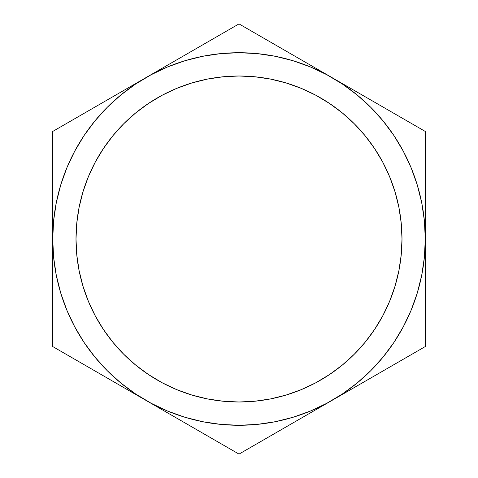 <?xml version="1.0" encoding="UTF-8"?>
<svg xmlns="http://www.w3.org/2000/svg" width="478" height="478" viewBox="0 0 478 478"><rect width="100%" height="100%" fill="white"/><g stroke="black" fill="none" stroke-linecap="round" stroke-linejoin="round"><path stroke-width="0.72" d="M60.742 293.074L66.896 310.288L74.711 326.815L84.11 342.493L95.003 357.174L107.281 370.719L120.826 382.998L135.507 393.89L151.185 403.289L167.712 411.104L184.926 417.258L202.66 421.704L220.74 424.386L239 425.283A186.283 186.283 0 0 0 425.283 239A186.283 186.283 0 0 0 239 52.717A186.283 186.283 0 0 1 425.283 239A186.283 186.283 0 0 1 239 425.283L239 401.998L239 425.283L257.26 424.386L275.34 421.704L293.074 417.258L310.288 411.104L326.815 403.289L342.493 393.89L357.174 382.998L370.719 370.719L382.998 357.174L393.89 342.493L403.289 326.815L411.104 310.288L417.258 293.074L421.704 275.34L424.386 257.26L425.283 239L424.386 220.74L421.704 202.66L417.258 184.926L411.104 167.712L403.289 151.185L393.89 135.507L382.998 120.826L370.719 107.281L357.174 95.003L342.493 84.11L326.815 74.711L310.288 66.896L293.074 60.742L275.34 56.296L257.26 53.614L239 52.717L239 76.002A162.998 162.998 0 0 1 401.998 239A162.998 162.998 0 0 1 239 401.998A162.998 162.998 0 0 1 76.002 239A162.998 162.998 0 0 1 239 76.002L239 52.717A186.283 186.283 0 0 0 52.717 239A186.283 186.283 0 0 0 239 425.283A186.283 186.283 0 0 1 52.717 239A186.283 186.283 0 0 1 239 52.717L220.74 53.614L202.66 56.296L184.926 60.742L167.712 66.896L151.185 74.711L135.507 84.11L120.826 95.003L107.281 107.281L95.003 120.826L84.11 135.507L74.711 151.185L66.896 167.712L60.742 184.926L56.296 202.66L53.614 220.74L52.717 239L53.614 257.26L56.296 275.34L60.742 293.074L66.896 310.288L60.742 293.074M417.258 184.926L411.104 167.712L417.258 184.926M342.493 84.11L326.815 74.711L342.493 84.11M184.926 60.742L167.712 66.896L184.926 60.742M84.11 135.507L74.711 151.185L84.11 135.507M135.507 393.89L151.185 403.289L135.507 393.89M293.074 417.258L310.288 411.104L293.074 417.258M393.89 342.493L403.289 326.815L393.89 342.493M239 401.998L223.023 401.209L207.201 398.867L191.684 394.977L176.621 389.588L162.161 382.753L148.443 374.525L135.597 365.001L123.742 354.258L112.999 342.403L103.475 329.557L95.247 315.839L88.412 301.379L83.023 286.316L79.133 270.799L76.791 254.977L76.002 239L76.791 223.023L79.133 207.201L83.023 191.684L88.412 176.621L95.247 162.161L103.475 148.443L112.999 135.597L123.742 123.742L135.597 112.999L148.443 103.475L162.161 95.247L176.621 88.412L191.684 83.023L207.201 79.133L223.023 76.791L239 76.002L254.977 76.791L270.799 79.133L286.316 83.023L301.379 88.412L315.839 95.247L329.557 103.475L342.403 112.999L354.258 123.742L365.001 135.597L374.525 148.443L382.753 162.161L389.588 176.621L394.977 191.684L398.867 207.201L401.209 223.023L401.998 239L401.209 254.977L398.867 270.799L394.977 286.316L389.588 301.379L382.753 315.839L374.525 329.557L365.001 342.403L354.258 354.258L342.403 365.001L329.557 374.525L315.839 382.753L301.379 389.588L286.316 394.977L270.799 398.867L254.977 401.209L239 401.998M52.717 346.55L145.682 400.223L52.717 346.55L52.717 131.45L52.717 346.55M146.029 400.421L239 454.1L331.971 400.421L239 454.1L146.029 400.421M332.318 400.223L425.283 346.55L425.283 131.45L332.318 77.777L425.283 131.45L425.283 346.55L332.318 400.223M331.971 77.579L239 23.9L146.029 77.579L239 23.9L331.971 77.579M145.682 77.777L52.717 131.45L145.682 77.777"/></g></svg>
